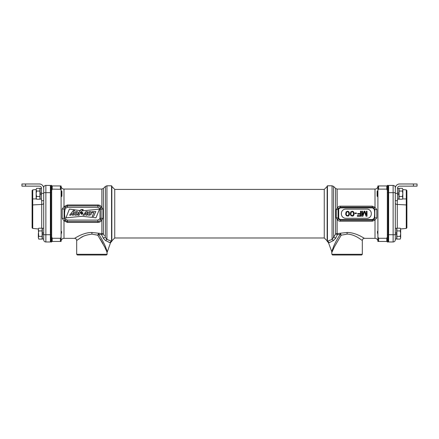 <?xml version="1.0" encoding="UTF-8"?>
<svg xmlns="http://www.w3.org/2000/svg" width="439" height="439" viewBox="0 0 439 439"><rect width="100%" height="100%" fill="white"/><g stroke="black" fill="none" stroke-linecap="round" stroke-linejoin="round"><path stroke-width="0.66" d="M51.676 190.553L52.208 189.121L52.208 185.944L61.098 185.944L61.098 241.461L52.208 241.461L52.208 238.278L51.676 236.846M61.098 190.866L61.098 186.152L61.098 190.866L61.894 191.338L61.894 196.189L61.416 196.667L61.416 190.866M60.939 237.614L61.01 237.334M61.092 236.44L61.098 236.166M60.675 189.269L52.208 189.121M52.208 185.944L51.676 185.944M60.373 185.944L60.373 189.121C60.95 189.467 61.191 190.268 61.098 191.514M61.098 235.886C61.186 237.153 60.944 237.949 60.373 238.278L52.208 238.278M51.676 241.461L52.208 241.461M61.098 241.247A2.897 2.897 0 0 1 63.995 238.35L74.509 238.35A2.173 2.173 -130.7 0 1 76.682 240.523L76.743 240.479M61.098 186.152A2.897 2.897 0 0 0 63.995 189.05L63.995 206.571L62.184 209.019L64.105 208.997L64.105 218.402L64.983 220.329L67.441 221.514L97.892 221.514C98.94 221.607 99.9 220.993 100.767 219.665L101.118 218.424L101.118 208.98L100.767 207.735C99.872 206.396 98.912 205.776 97.892 205.886L67.441 205.886L64.983 207.071L64.105 208.997L65.12 209.189C64.423 212.235 64.423 215.242 65.12 218.21L65.971 219.407L67.441 220.082L97.892 220.082L99.658 219.012L99.999 218.249L99.999 209.151L99.658 208.388L97.892 207.318L67.441 207.318L67.441 204.969L63.995 206.571A1.449 0.335 -142.3 0 0 64.983 207.071L65.971 207.993L65.12 209.189M62.184 209.019L62.184 218.386L63.995 220.833L67.441 222.43L97.892 222.43C99.73 222.359 101.058 221.53 101.881 219.95L102.951 218.359L99.999 218.249M61.279 231.227L61.098 231.49C61.756 231.293 61.817 232.011 61.279 233.636L61.098 234.733M102.951 218.359L102.951 209.041L101.881 207.449C101.058 205.869 99.73 205.04 97.892 204.969L67.441 204.969M99.658 219.012L100.767 219.665A1.449 0.34 23.4 0 1 101.881 219.95L101.881 233.608L91.91 232.461C86.253 232.368 80.101 235.255 78.372 236.209L74.509 238.35M96.004 217.815L99.494 209.118L82.746 210.824L83.212 209.601C81.89 209.337 80.743 209.655 79.777 210.566L69.417 209.074L65.949 217.832L82.159 216.273L96.004 217.815M90.33 214.836C92.881 213.749 91.235 210.276 88.821 211.889C86.28 212.953 87.932 216.498 90.33 214.836M89.122 214.336C90.357 213.985 90.681 213.349 90.083 212.41C88.859 212.756 88.541 213.398 89.122 214.336M76.924 214.836C79.475 213.749 77.829 210.276 75.415 211.889C72.874 212.953 74.526 216.498 76.924 214.836M75.673 214.336C76.907 213.985 77.231 213.349 76.638 212.41C75.415 212.756 75.091 213.398 75.673 214.336M95.806 211.538L93.589 216.411L92.206 216.411L93.957 212.553L91.817 212.553L92.278 211.538L95.806 211.538M83.031 215.198L86.066 211.516L87.421 211.516L87.076 215.203L85.879 215.203L86.225 212.646L84.315 215.198L83.031 215.198M81.358 211.768L80.463 213.025L82.9 213.025C82.598 212.278 81.967 212.136 81.006 212.602L81.358 211.768M82.664 213.7L81.204 213.7C81.462 214.578 81.95 214.578 82.664 213.7M79.08 215.247L77.851 215.247L79.541 211.389C80.293 210.182 81.391 209.655 82.828 209.82L82.483 210.698L80.469 212.07L79.08 215.247M72.309 213.338L70.849 215.187L69.587 215.187L73.692 210.089L74.734 210.232L73.379 212.081L73.549 215.187L72.342 215.187L72.309 213.338M63.995 189.05L101.881 189.05L101.881 207.449A1.449 0.34 -23.4 0 1 100.767 207.735L99.658 208.388M102.951 209.041L99.999 209.151M76.776 240.457L78.416 239.282M78.822 239.008L80.721 237.79M81.242 237.477L82.768 236.632M97.831 235.211L104.789 247.201L107.132 252.414L104.756 247.13L97.831 235.211A2.173 0.543 142.5 0 1 98.786 234.464L98.676 233.466A2.173 0.812 -72.5 0 0 97.831 235.211L91.91 234.113C86.242 234.909 82.291 236.264 80.068 238.196L76.682 240.523L76.682 254.296L107.132 254.296L106.935 251.937M104.433 235.886L103.417 234.119A2.173 1.756 0 0 0 101.881 233.608A2.173 0.428 -81.5 0 0 101.579 234.618L98.786 234.464C101.453 238.41 103.653 242.41 105.387 246.46L107.264 251.673L105.355 246.389C103.686 242.476 101.497 238.498 98.786 234.464M101.881 189.05L103.417 188.413L103.417 234.119A2.173 0.796 -28.5 0 0 101.579 234.618L103.264 238.097A2.173 0.949 -30.8 0 1 105.409 237.499L105.409 186.427L106.946 185.79L111.555 185.79L111.555 241.198L106.99 239.464M102.117 235.759L102.303 236.144M103.242 238.053L105.486 240.55M103.467 238.476L103.642 238.761M107.934 241.648L108.856 242.13M111.555 241.198L111.528 241.368A2.173 2.069 -63.8 0 0 109.915 242.74L105.843 240.715A2.173 1.295 -71.9 0 1 106.946 239.453L105.409 237.499M104.97 245.494L103.747 242.91M106.803 251.624L106.633 251.223M106.436 250.762L106.112 250.038M105.87 249.5L105.322 248.304M104.778 247.179L104.323 246.257M102.956 243.65L102.424 242.685M102.21 242.295L101.596 241.231M101.195 240.539L100.827 239.919M100.531 239.431L100.246 238.964M107.132 254.296L106.408 255.021L77.407 255.021L76.682 254.296M111.555 185.79L111.846 186.081L111.846 241.324L111.177 241.988A2.173 2.173 6.7 0 0 110.419 242.997L107.132 252.414M106.315 238.942L106.946 239.453L106.946 185.79M63.995 238.35L63.995 220.833A1.449 0.335 142.3 0 1 64.983 220.329L65.971 219.407M62.184 218.386L65.12 218.21M377.902 191.514C377.814 190.252 378.056 189.45 378.627 189.121L378.627 185.944L377.902 185.944L377.902 241.461L387.324 241.461M378.627 189.121L386.792 189.121L387.324 190.553M387.324 236.846L386.792 238.278L386.792 241.461M377.946 237.038L378.627 238.278L386.792 238.278M378.627 241.461L378.627 238.278C378.05 237.933 377.809 237.137 377.902 235.886M387.324 185.944L386.792 185.944L386.792 189.121M378.627 185.944L386.792 185.944M378.061 189.785L377.99 190.065M377.902 234.733L377.721 233.636C377.233 231.797 377.288 231.084 377.902 231.49L377.721 231.227M377.902 241.247A2.897 2.897 0 0 0 375.005 238.35L375.005 220.071L376.816 217.865L374.813 217.892L374.813 209.507L374.006 207.932L372.283 207.17L340.384 207.17L338.359 208.344L338.052 209.408L338.052 217.991L338.359 219.061L340.384 220.23L372.283 220.23L374.006 219.467L374.813 217.892L374.269 217.815C374.736 214.693 374.736 211.949 374.269 209.584L373.507 208.426L372.283 207.894L340.384 207.894L338.881 208.794L338.293 208.459A1.449 0.296 -154.8 0 1 337.119 208.113L336.236 209.573L336.236 217.832L337.218 219.467C337.871 220.57 338.93 221.157 340.384 221.234L372.283 221.234L375.005 220.071A1.449 0.285 41.4 0 0 374.006 219.467L373.507 218.973L374.269 217.815M376.816 217.865L376.816 209.535L375.005 207.329L372.283 206.171L340.384 206.171C338.979 206.22 337.92 206.807 337.218 207.932L337.119 189.05L335.583 188.413L333.591 186.427L333.591 237.499A2.173 0.949 -149.2 0 1 335.736 238.097L333.157 240.715L328.581 242.997A2.173 2.173 -6.7 0 0 327.823 241.988L327.472 241.368A2.173 2.069 -116.2 0 1 329.085 242.74M377.902 186.152A2.897 2.897 0 0 1 375.005 189.05L337.119 189.05M375.005 238.35L364.491 238.35L361.127 236.467C359.552 235.611 353.422 232.44 347.09 232.461L337.119 233.608A2.173 0.428 -98.5 0 1 337.421 234.618L335.478 238.569M336.236 209.573L338.672 209.436L338.672 217.963L338.93 218.682L340.384 219.511L372.283 219.511L373.507 218.973M366.944 218.304A4.352 4.352 0 0 0 371.295 213.952L371.295 213.447A4.352 4.352 0 0 0 366.944 209.096L345.723 209.096A4.352 4.352 0 0 0 341.377 213.447L341.377 213.952A4.352 4.352 0 0 0 345.723 218.304L366.944 218.304M337.218 207.932A1.449 0.296 -151 0 0 338.359 208.344L338.93 208.717M375.005 189.05L375.005 207.329A1.449 0.285 -41.4 0 1 374.006 207.932L373.507 208.426M376.816 209.535L374.269 209.584M337.218 219.467A1.449 0.296 151 0 1 338.359 219.061L338.93 218.682M364.491 238.35A2.173 2.173 130.7 0 0 362.318 240.523L359.376 238.476C357.994 237.543 352.638 234.091 347.09 234.113L341.169 235.211A2.173 0.812 72.5 0 0 340.324 233.466L340.214 234.464L337.421 234.618A2.173 0.796 -151.5 0 0 335.583 234.119A2.173 1.756 0 0 1 337.119 233.608L337.119 219.286A1.449 0.296 154.8 0 1 338.293 218.946L338.881 218.606M336.236 217.832L338.672 217.963M362.57 215.159L362.57 211.164L361.939 211.164L361.939 216.24L362.888 216.24L364.474 211.702L366.06 216.24L367.015 216.24L367.015 211.164L366.378 211.164L366.378 215.159L364.897 211.164L364.052 211.164L362.57 215.159M360.457 211.164L360.457 213.541L357.708 213.541L357.708 214.188L360.457 214.188L360.457 215.587L357.286 215.587L357.286 216.24L361.094 216.24L361.094 211.164L360.457 211.164M354.959 212.997L354.959 213.541L356.441 213.541L356.441 212.997L354.959 212.997M354.114 214.188L354.01 212.674L353.373 211.593L352.21 211.164L350.734 211.916L350.311 214.188L351.046 215.807L352.846 216.131L353.691 215.483L354.114 214.188M353.587 214.078L352.742 215.587L351.365 215.373L350.838 214.078L351.365 212.026L352.21 211.702L353.06 212.026L353.587 214.078M349.46 214.188L349.356 212.674L348.725 211.593L347.562 211.164L346.08 211.916L345.658 214.188L346.398 215.807L348.193 216.131L349.038 215.483L349.46 214.188M348.934 214.078L348.089 215.587L346.717 215.373L346.184 214.078L346.717 212.026L347.562 211.702L348.407 212.026L348.934 214.078M341.169 235.211L334.211 247.201L331.868 252.414L334.244 247.13L341.169 235.211A2.173 0.543 37.5 0 0 340.214 234.464C337.547 238.41 335.347 242.41 333.613 246.46L331.736 251.673L333.645 246.389C335.314 242.476 337.503 238.498 340.214 234.464M334.408 236.149L334.639 235.759M335.583 188.413L335.583 234.119L332.054 239.453L327.445 241.198L327.823 241.988L327.472 241.368M329.14 242.707L329.722 242.366M333.124 240.726L333.157 240.715A2.173 1.295 -108.1 0 0 332.054 239.453L332.093 239.431M333.514 240.55L333.799 240.385M337.882 238.13L337.542 238.706M337.278 239.156L336.922 239.776M336.526 240.495L335.956 241.543M335.758 241.922L335.253 242.91M332.257 250.021L331.807 251.443M331.752 251.618L328.581 242.997M331.868 254.296L332.592 255.021L361.593 255.021L362.318 254.296L331.868 254.296L331.736 251.673M327.823 241.988L327.154 241.324L327.154 186.081L327.445 185.79L327.445 241.198M329.42 240.369L329.903 240.182M333.47 237.773L333.591 237.499M111.846 240.885L114.744 237.987L114.744 189.412L111.846 186.515M114.744 237.987L324.256 237.987L324.256 189.412L327.154 186.515M324.256 237.987L327.154 240.885M397.476 193.401L397.476 200.65L395.303 200.65L395.303 193.401L397.476 193.401L397.476 188.326A2.173 2.173 0 0 1 399.649 186.152L413.423 186.152L413.423 183.979L399.649 183.979A4.352 4.352 0 0 0 395.303 188.326L395.303 234.722L393.124 234.722L393.124 192.677L395.303 192.677L395.303 187.601A2.173 2.173 0 0 0 393.124 185.428L393.124 192.677L388.63 192.677L388.63 234.722L388.054 234.722L388.054 241.971L387.324 241.971L387.324 185.428L388.054 185.428L388.054 234.722L387.324 234.722M51.676 192.677L50.946 192.677L50.946 185.428L51.676 185.428L51.676 241.971L50.946 241.971L50.946 234.722L50.37 234.722L50.37 241.971L50.946 241.395L50.37 241.971L45.875 241.971L45.875 185.428L50.37 185.428L50.37 234.722L43.697 234.722L43.697 193.401L43.697 200.65L41.524 200.65L41.524 188.326A2.173 2.173 0 0 0 39.351 186.152L21.95 186.152L21.95 183.979L39.351 183.979A4.352 4.352 0 0 1 43.697 188.326L43.697 193.401L41.524 193.401M43.697 190.213L43.697 187.601L43.697 192.677L50.946 192.677L50.946 234.722L51.676 234.722M395.303 234.722L395.303 239.798A2.173 2.173 0 0 1 393.124 241.971L388.63 241.971L388.63 234.722L393.124 234.722L393.124 241.971A2.173 2.173 0 0 0 395.303 239.798A2.173 2.173 0 0 1 393.124 241.971M395.325 187.892A2.173 2.063 180 0 1 395.303 187.601A2.173 2.173 0 0 0 393.124 185.428L388.63 185.428L388.054 186.01M387.324 192.677L388.63 192.677L388.63 185.428M388.054 241.395L388.63 241.971M406.898 205.309L406.898 227.808L406.267 228.445L406.267 204.931L406.898 205.309L406.898 190.531L406.267 189.895L402.843 189.593M402.596 198.905L406.267 198.927L406.267 189.895M406.898 198.966L406.267 198.927L406.267 204.931L397.284 204.459L397.284 228.198M43.697 239.798A2.173 2.173 0 0 0 45.875 241.971A2.173 2.173 0 0 1 43.697 239.798L43.697 234.722M43.724 187.266L43.697 187.601A2.173 2.173 0 0 1 43.697 187.563A2.173 2.173 0 0 0 43.697 187.601A2.173 2.173 0 0 1 45.875 185.428A2.173 2.173 0 0 0 43.697 187.546A2.173 2.173 0 0 1 45.875 185.428A2.173 2.173 0 0 0 43.697 187.601A2.173 2.063 180 0 1 43.675 187.892A2.173 2.063 0 0 0 43.697 187.601L43.724 187.266L43.642 187.618M50.946 186.01L50.37 185.428M43.697 203.175A2.173 1.295 0 0 1 41.716 204.459L32.733 204.931L32.733 228.445L32.102 227.808L32.102 190.531L32.733 189.895L32.733 198.927L32.102 198.966M32.102 205.309L32.733 204.931L32.733 198.927L36.404 198.905M413.423 183.979L417.05 183.979L417.05 186.152L413.423 186.152M395.396 187.42L395.55 186.877L395.396 187.42M395.33 187.832L395.303 188.326M397.476 194.455L398.859 194.455L398.859 199.13L397.476 199.13M397.476 188.397L398.859 188.397L398.859 194.455M397.476 193.072L398.859 193.072M402.579 188.622L402.426 188.326L399.073 188.326L399.073 199.207L402.426 199.207L402.843 197.846L402.426 199.207M402.837 198.033L402.426 196.485L399.073 196.485M399.073 191.042L402.426 191.042L402.843 193.764L402.426 196.485M402.426 188.326L402.843 189.681L402.426 188.326L402.843 189.681L402.426 191.042M402.843 189.681L402.843 197.846M377.584 190.866L377.584 196.667L377.106 196.189L377.106 191.338L377.902 190.866M395.303 234.327L396.68 234.327L396.68 239.003L395.303 239.003M395.303 228.269L396.68 228.269L396.68 234.327M395.303 232.944L396.68 232.944M43.697 188.326L43.67 187.832M43.604 187.42L43.45 186.877L43.604 187.42M41.524 199.13L40.141 199.13L40.141 193.072L41.524 193.072M40.141 194.455L41.524 194.455M40.141 193.072L40.141 188.397L41.524 188.397M36.311 198.647L36.574 199.207L39.927 199.207L39.927 188.326L36.574 188.326L36.157 189.681L36.574 188.326M36.157 189.681L36.157 198.477L36.574 199.207L36.157 197.846L36.574 196.485L36.157 193.764L36.574 191.042L36.163 189.494L32.733 189.895M39.927 196.485L36.574 196.485M39.927 191.042L36.574 191.042M43.697 239.003L42.32 239.003L42.32 232.944L43.697 232.944M42.32 234.327L43.697 234.327M42.32 232.944L42.32 228.269L43.697 228.269M400.516 228.752L400.247 228.198L396.9 228.198L396.9 239.079L400.247 239.079L400.67 237.718L400.247 239.079M400.67 237.718L400.247 236.358L400.67 237.718L400.67 233.636L400.247 236.358L396.9 236.358M396.9 230.914L400.247 230.914L400.67 233.636L400.67 229.553L400.247 230.914L400.67 233.636M400.247 228.198L400.67 229.553L400.247 228.198M400.577 228.944L400.67 229.553M42.1 230.914L42.1 239.079L38.753 239.079L38.33 237.718L38.753 236.358L38.33 233.636L38.753 230.914L38.33 229.553L38.753 228.198L42.1 228.198L42.1 230.914L38.753 230.914L38.33 229.553L38.753 228.198M38.753 239.079L38.594 238.778M42.1 236.358L38.753 236.358L38.33 229.553M38.33 237.718L38.33 233.636M60.373 238.278L60.373 241.461M67.441 207.318L65.971 207.993M97.886 220.082L97.892 222.43M97.892 207.318L97.892 204.969M91.91 232.461L91.91 234.113M67.441 222.43L67.441 220.082M338.881 208.794L338.672 209.436M372.283 219.511L372.283 221.234M372.283 207.894L372.283 206.171M340.384 207.894L340.384 206.171M340.384 221.234L340.384 219.511M347.09 232.461L347.09 234.113M333.591 186.427L332.054 185.79L332.054 239.453M395.303 203.175A2.173 1.295 180 0 0 397.284 204.459L397.284 200.65M395.303 187.601L395.276 187.266L395.303 187.601A2.173 2.173 0 0 0 393.124 185.428A2.173 2.173 0 0 1 395.303 187.601L395.276 187.266L395.358 187.618M41.716 228.198L41.716 200.65M25.577 183.979L25.577 186.152M103.417 188.413L105.409 186.427M362.318 240.523L362.318 254.296M332.054 185.79L327.445 185.79M114.744 189.412L324.256 189.412M406.267 228.445L400.67 228.933M32.733 228.445L38.33 228.933"/></g></svg>
